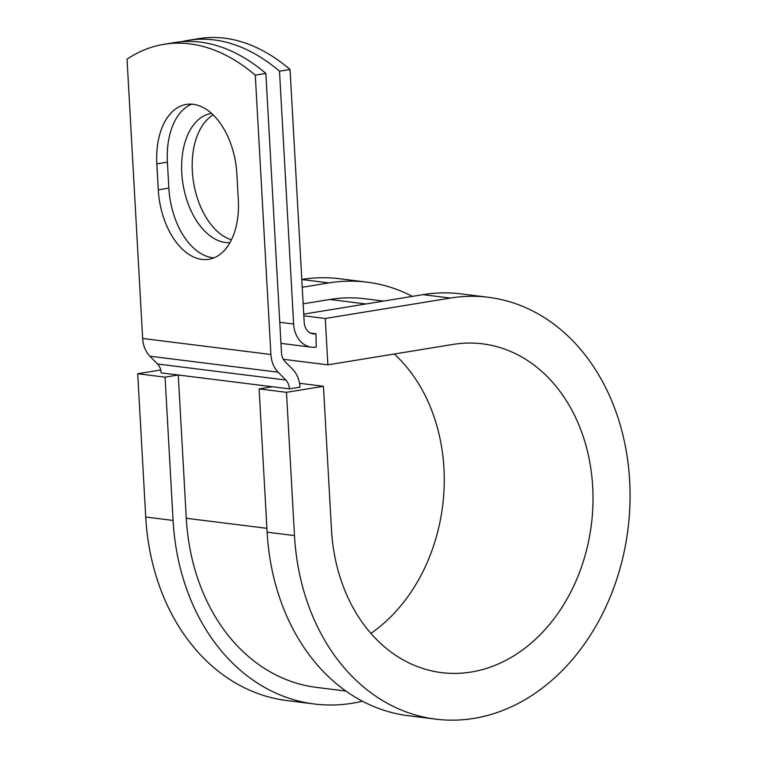 <?xml version="1.0" encoding="UTF-8"?>
<svg xmlns="http://www.w3.org/2000/svg" width="757" height="757" viewBox="0 0 757 757"><rect width="100%" height="100%" fill="white"/><g stroke="black" fill="none" stroke-linecap="round" stroke-linejoin="round"><path stroke-width="1.14" d="M193.243 104.305A65.32 39.288 -99.3 0 0 186.326 104.419A65.32 39.288 -99.3 0 0 156.841 163.891L158.289 189.827A65.32 39.288 -99.3 0 0 208.828 259.291A65.32 39.288 -99.3 0 0 238.313 199.82L236.865 173.883A65.32 39.288 -99.3 0 0 193.243 104.305M191.71 104.154A65.32 39.288 -99.3 0 0 167.401 162.159L168.858 188.105A65.32 39.288 -99.3 0 0 214.013 257.825M229.967 242.628A65.32 39.288 80.7 0 1 225.397 242.486A65.32 39.288 80.7 0 1 182.248 178.567A65.32 39.288 80.7 0 1 211.26 113.436A65.32 39.288 80.7 0 1 211.563 113.389M279.503 71.215A244.237 146.905 -99.3 0 0 188.219 40.348L198.779 38.626A244.237 146.905 80.7 0 1 290.063 69.493L279.503 71.215L293.631 324.034A26.798 21.082 97.1 0 0 311.439 347.179A26.798 21.082 97.1 0 0 316.246 347.085L315.943 333.761L310.417 333.071M290.063 69.493L304.2 322.312A13.399 10.541 97.1 0 0 313.105 333.884A13.399 10.541 97.1 0 0 315.499 333.837L315.943 333.761M265.858 73.448L281.472 352.762A13.399 10.541 -82.9 0 0 285.086 361.619L292.751 369.425A26.798 21.082 97.1 0 1 299.98 387.158L289.42 388.88A13.399 10.541 97.1 0 0 285.805 380.014L278.141 372.207A26.798 21.082 -82.9 0 1 270.902 354.484L255.289 75.17L265.858 73.448A244.237 146.905 80.7 0 0 174.564 42.572L164.004 44.303A244.237 146.905 80.7 0 1 255.289 75.17M345.902 691.056L316.417 687.375A195.808 154.04 97.1 0 1 186.279 518.28L178.274 374.999L161.175 372.87A13.399 10.541 97.1 0 0 157.551 364.003L149.895 356.197A26.798 21.082 -82.9 0 1 142.657 338.474L127.044 59.16A244.237 146.905 80.7 0 1 164.004 44.303M188.219 40.348A244.237 146.905 -99.3 0 0 181.434 41.73M231.462 239.789A65.32 39.288 80.7 0 1 193.309 180.734A65.32 39.288 80.7 0 1 213.181 114.903M383.534 301.087L364.931 298.769A195.808 154.04 97.1 0 0 329.844 299.469L303.169 303.822M289.42 388.88L272.321 386.742L259.112 388.899L286.477 392.315L323.447 386.278L299.535 383.297M412.395 296.375A212.556 167.221 97.1 0 0 367.003 282.153A212.556 167.221 97.1 0 0 328.926 282.91L302.242 287.263M323.447 386.278L331.462 529.559A165.669 130.327 97.1 0 0 441.558 672.613A165.669 130.327 97.1 0 0 591.406 524.374A165.669 130.327 97.1 0 0 482.606 343.839A165.669 130.327 97.1 0 0 452.923 344.435L327.866 364.846L283.336 359.291M435.748 719.15L408.383 715.734A212.556 167.221 97.1 0 1 267.126 532.18L294.482 535.596A212.556 167.221 97.1 0 0 435.748 719.15A212.556 167.221 97.1 0 0 628.007 528.944A212.556 167.221 97.1 0 0 488.416 297.302L461.051 293.886A212.556 167.221 97.1 0 0 422.974 294.653L303.737 314.117M303.831 315.811L325.273 318.489L327.866 364.846M488.416 297.302A212.556 167.221 97.1 0 0 450.33 298.069L325.273 318.489M160.749 369.984L137.708 373.74L145.722 517.022A212.556 167.221 97.1 0 0 286.979 700.575L314.335 703.991A212.556 167.221 97.1 0 0 362.442 701.219M367.003 282.153L339.647 278.737A212.556 167.221 97.1 0 0 301.806 279.456M145.722 517.022L173.079 520.438A212.556 167.221 97.1 0 0 314.335 703.991M370.911 633.42A165.669 130.327 97.1 0 0 394.293 354.002M173.079 520.438L165.064 377.156L178.274 374.999L272.321 386.742M137.708 373.74L165.064 377.156M294.482 535.596L286.477 392.315M267.126 532.18L259.112 388.899M167.401 162.159L156.841 163.891M142.657 338.474L270.902 354.484M279.768 322.302L293.631 324.034M310.786 333.25L315.499 333.837M329.844 299.469L365.905 303.964M186.279 518.28L266.909 528.348M157.551 364.003L285.805 380.014M149.895 356.197L278.141 372.207M168.858 188.105L158.289 189.827M301.806 279.522L328.926 282.91M422.974 294.653L450.33 298.069M280.942 343.366L311.439 347.179"/></g></svg>

